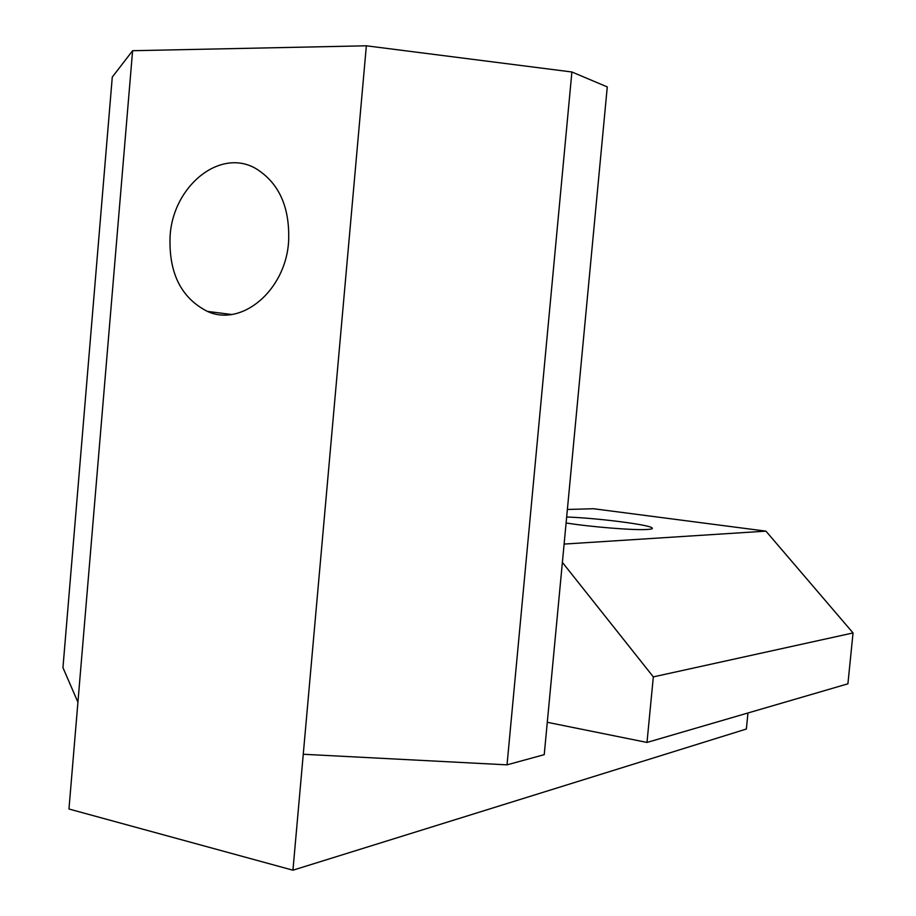 <?xml version="1.0" encoding="UTF-8"?>
<svg xmlns="http://www.w3.org/2000/svg" width="916" height="916" viewBox="0 0 916 916"><rect width="100%" height="100%" fill="white"/><g stroke="black" fill="none" stroke-linecap="round" stroke-linejoin="round"><path stroke-width="1.37" d="M288.586 241.916C290.109 207.531 279.231 183.108 255.942 168.613C219.92 147.568 172.929 186.154 170.09 236.156C168.624 272.899 181.07 297.986 207.417 311.406C241.377 327.195 285.357 290.945 288.586 241.916M566.099 522.979C590.98 526.952 633.883 530.387 647.062 529.482C651.459 529.23 653.119 528.692 652.032 527.856C648.665 524.57 596.694 518.032 566.672 517.002M547.287 722.3L646.994 742.441L653.326 676.89L853.048 632.945L765.936 531.143L593.453 508.724L567.382 509.468M564.107 544.081L765.936 531.143M653.326 676.89L562.378 562.378M292.937 870.2L68.963 809.011L132.602 50.712L366.354 45.8L292.937 870.2L746.368 729.022L747.96 712.98M646.994 742.441L847.907 683.817L853.048 632.945M132.602 50.712L112.279 77.081L62.952 667.684L77.929 702.228M544.23 754.658L607.274 86.917L571.893 71.986L507.029 764.849L544.23 754.658M366.354 45.8L571.893 71.986M303.265 754.257L507.029 764.849M652.032 527.856L651.94 528.761M231.416 314.463L207.417 311.406"/></g></svg>
